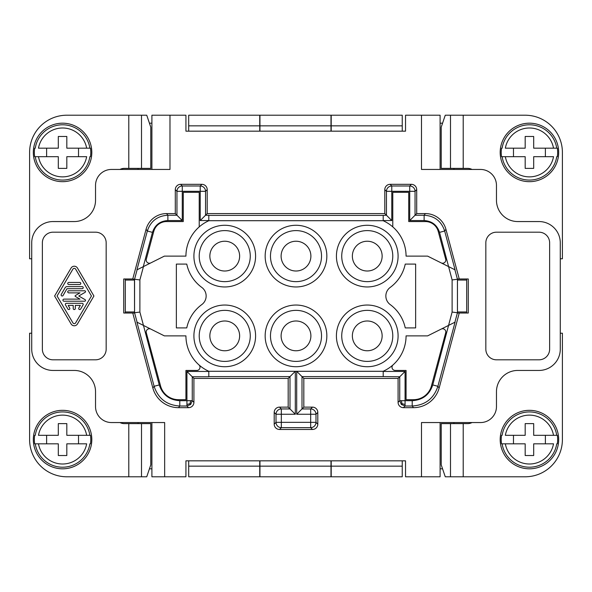 <?xml version="1.0" encoding="UTF-8"?>
<svg xmlns="http://www.w3.org/2000/svg" width="592" height="592" viewBox="0 0 592 592"><rect width="100%" height="100%" fill="white"/><g stroke="black" fill="none" stroke-linecap="round" stroke-linejoin="round"><path stroke-width="0.89" d="M274.2 412.446A5.321 5.321 -135 0 1 279.513 407.133L281.326 408.946L281.326 427.653A5.321 5.313 -135 0 1 276.013 422.34L310.674 422.34L310.674 427.653L312.487 429.466L279.513 429.466A5.321 5.321 135 0 1 274.2 424.146L274.2 412.446L276.013 414.259L295.304 414.259L288.178 407.133L288.178 378.421L193.91 378.421L193.91 402.345L192.252 400.688L179.79 400.688L179.79 406.008C166.796 405.224 158.242 398.653 154.112 386.302L136.922 322.152L143.464 325.422L159.248 384.926L154.112 386.302L152.84 387.96A26.588 26.588 127.5 0 0 178.518 407.666L188.589 407.666A5.321 5.321 -135 0 0 193.91 402.345M312.487 429.466A5.321 5.321 45 0 0 317.8 424.146L317.8 412.446A5.321 5.321 135 0 0 312.487 407.133L310.674 408.946L310.674 414.259L315.987 414.259A5.321 5.313 -135 0 0 310.674 408.946L302.009 408.946L296.696 414.259L310.674 414.259L310.674 422.34L315.987 422.34A5.321 5.313 135 0 1 310.674 427.653L281.326 427.653L279.513 429.466M279.513 407.133L288.178 407.133M139.882 279.942L134.48 279.232L134.547 313.013L123.721 313.013L123.721 278.987L132.756 278.987L146.061 229.341A21.275 21.268 52.5 0 1 166.604 213.579L175.299 213.579L175.299 189.655A5.321 5.321 45 0 1 180.612 184.334L201.879 184.334A5.321 5.321 135 0 1 207.2 189.655L205.542 191.312L182.269 191.312L182.269 220.557L167.876 220.557L167.876 215.236C157.494 215.858 150.642 221.112 147.327 230.998L136.922 269.848L143.464 266.578L139.882 279.942L139.882 312.058L143.464 325.422L164.376 335.879L185.932 335.879A38.82 38.82 0 0 0 208.798 371.265L295.304 371.295L288.178 378.421M295.304 414.259L295.304 371.295L296.696 371.295L302.009 376.608L383.202 376.608L383.202 371.265A38.82 38.82 0 0 0 406.068 335.879L427.624 335.879L455.078 322.152L437.888 386.302L432.752 384.926C429.459 394.805 422.614 400.059 412.21 400.688L405.069 400.688L405.069 371.443L383.202 371.443M303.822 407.133L302.009 408.946L302.009 376.608L303.822 378.421L303.822 407.133L312.487 407.133M164.657 476.789L151.9 476.789L151.9 422.555L164.657 422.555L164.657 476.789L185.932 476.789L185.932 460.835L405.535 460.835L405.535 476.789L421.489 476.789L421.489 422.555L480.512 422.555A15.954 15.954 0 0 0 496.466 406.6L496.466 391.712A21.268 21.268 0 0 1 517.734 370.444L539.001 370.444A21.268 21.268 0 0 0 560.276 349.176L560.276 242.824A21.268 21.268 0 0 0 539.001 221.556L517.734 221.556A21.268 21.268 0 0 1 496.466 200.288L496.466 185.4A15.954 15.954 0 0 0 480.512 169.445L421.489 169.445L421.489 115.211L440.1 115.211L440.1 169.445M151.9 169.445L151.9 115.211L185.932 115.211L185.932 131.165L405.535 131.165L405.535 115.211L421.489 115.211M169.978 115.211L169.978 169.445L111.488 169.445A15.954 15.954 0 0 0 95.534 185.4L95.534 200.288A21.268 21.268 0 0 1 74.266 221.556L52.999 221.556A21.268 21.268 0 0 0 31.724 242.824L31.724 349.176A21.268 21.268 0 0 0 52.999 370.444L74.266 370.444A21.268 21.268 0 0 1 95.534 391.712L95.534 406.6A15.954 15.954 0 0 0 111.488 422.555L164.657 422.555M539.001 359.81A10.634 10.634 0 0 0 549.635 349.176L549.635 242.824A10.634 10.634 0 0 0 539.001 232.19L496.466 232.19A10.634 10.634 0 0 0 485.832 242.824L485.832 349.176A10.634 10.634 0 0 0 496.466 359.81L539.001 359.81M42.365 349.176L42.365 242.824A10.634 10.634 0 0 1 52.999 232.19L95.534 232.19A10.634 10.634 0 0 1 106.168 242.824L106.168 349.176A10.634 10.634 0 0 1 95.534 359.81L52.999 359.81A10.634 10.634 0 0 1 42.365 349.176M303.822 378.421L398.09 378.421L398.09 402.345A5.321 5.321 135 0 0 403.411 407.666L413.482 407.666A26.588 26.588 52.5 0 0 439.16 387.96L459.244 313.013L457.453 313.013L457.453 278.987L468.279 278.987L468.279 313.013L459.244 313.013M132.756 313.013L152.84 387.96M207.2 189.655L207.2 213.579L384.8 213.579L384.8 189.655L386.458 191.312A5.321 5.313 135 0 1 391.771 185.992L391.771 191.312L409.731 191.312L409.731 220.557L415.044 215.236L424.124 215.236L424.124 220.557C431.931 221.038 437.066 224.975 439.538 232.375L444.673 230.998C441.38 221.134 434.535 215.88 424.124 215.236L425.396 213.579L416.701 213.579L415.044 215.236L415.044 191.312L416.701 189.655A5.321 5.321 135 0 0 411.388 184.334L390.121 184.334A5.321 5.321 -135 0 0 384.8 189.655M416.701 189.655L416.701 213.579M459.244 278.987L445.939 229.341A21.275 21.268 127.5 0 0 425.396 213.579M208.798 371.295L208.798 376.764L192.252 376.764L193.91 378.421M139.882 312.058L134.48 312.768M146.061 229.341L147.327 230.998L152.462 232.375L143.279 266.666L164.376 256.121L185.932 256.121A38.82 38.82 0 0 1 208.798 220.735L208.798 215.236L205.542 215.236L207.2 213.579M150.819 262.9A3.189 3.189 0 0 1 146.313 259.215L153.765 231.413A13.29 13.29 0 0 1 166.604 221.556L183.268 221.556L183.268 192.311L199.223 192.311L199.223 226.877M198.934 364.872A3.189 3.189 0 0 1 196.81 370.444L185.932 370.444L185.932 399.689L178.518 399.689A18.611 18.611 0 0 1 160.543 385.895L146.313 332.785A3.189 3.189 0 0 1 150.819 329.1M398.09 256.121A30.843 30.843 0 0 0 352.099 229.259A30.843 30.843 0 0 0 367.255 286.957A30.843 30.843 0 0 0 398.09 256.121M186.761 264.099A38.82 38.82 0 0 0 201.798 287.423A10.634 10.634 0 0 1 201.798 304.577A38.82 38.82 0 0 0 186.761 327.901L176.357 327.901L176.357 264.099L186.761 264.099M326.843 256.121A30.843 30.843 0 0 0 296 225.278A30.843 30.843 0 0 0 265.157 256.121A30.843 30.843 0 0 0 296 286.957A30.843 30.843 0 0 0 326.843 256.121M193.91 335.879A30.843 30.843 0 0 0 224.745 366.722A30.843 30.843 0 0 0 255.589 335.879A30.843 30.843 0 0 0 224.745 305.043A30.843 30.843 0 0 0 193.91 335.879M265.157 335.879A30.843 30.843 0 0 0 296 366.722A30.843 30.843 0 0 0 326.843 335.879A30.843 30.843 0 0 0 296 305.043A30.843 30.843 0 0 0 265.157 335.879M193.91 256.121A30.843 30.843 0 0 0 239.901 282.983A30.843 30.843 0 0 0 224.745 225.278A30.843 30.843 0 0 0 193.91 256.121M445.939 229.341L444.673 230.998L455.078 269.848L427.624 256.121L406.068 256.121A38.82 38.82 0 0 0 383.202 220.735L383.202 215.392L208.798 215.392M390.202 304.577A38.82 38.82 0 0 1 405.239 327.901L415.643 327.901L415.643 264.099L405.239 264.099A38.82 38.82 0 0 1 390.202 287.423A10.634 10.634 0 0 0 390.202 304.577M398.09 335.879A30.843 30.843 0 0 0 352.099 309.017A30.843 30.843 0 0 0 367.255 366.722A30.843 30.843 0 0 0 398.09 335.879M392.777 335.879A25.523 25.523 0 0 0 367.255 310.356A25.523 25.523 0 0 0 341.732 335.879A25.523 25.523 0 0 0 367.255 361.401A25.523 25.523 0 0 0 392.777 335.879M352.366 335.879A14.889 14.889 0 0 0 367.255 350.767A14.889 14.889 0 0 0 382.143 335.879A14.889 14.889 0 0 0 367.255 320.99A14.889 14.889 0 0 0 352.366 335.879M321.523 256.121A25.523 25.523 0 0 0 296 230.599A25.523 25.523 0 0 0 270.477 256.121A25.523 25.523 0 0 0 296 281.644A25.523 25.523 0 0 0 321.523 256.121M310.889 256.121A14.889 14.889 0 0 0 296 241.233A14.889 14.889 0 0 0 281.111 256.121A14.889 14.889 0 0 0 296 271.01A14.889 14.889 0 0 0 310.889 256.121M392.777 256.121A25.523 25.523 0 0 0 367.255 230.599A25.523 25.523 0 0 0 341.732 256.121A25.523 25.523 0 0 0 367.255 281.644A25.523 25.523 0 0 0 392.777 256.121M382.143 256.121A14.889 14.889 0 0 0 367.255 241.233A14.889 14.889 0 0 0 352.366 256.121A14.889 14.889 0 0 0 367.255 271.01A14.889 14.889 0 0 0 382.143 256.121M270.477 335.879A25.523 25.523 0 0 0 296 361.401A25.523 25.523 0 0 0 321.523 335.879A25.523 25.523 0 0 0 296 310.356A25.523 25.523 0 0 0 270.477 335.879M310.889 335.879A14.889 14.889 0 0 0 296 320.99A14.889 14.889 0 0 0 281.111 335.879A14.889 14.889 0 0 0 296 350.767A14.889 14.889 0 0 0 310.889 335.879M250.268 256.121A25.523 25.523 0 0 0 208.798 236.193A25.523 25.523 0 0 0 224.745 281.644A25.523 25.523 0 0 0 250.268 256.121M239.634 256.121A14.889 14.889 0 0 0 224.745 241.233A14.889 14.889 0 0 0 209.857 256.121A14.889 14.889 0 0 0 224.745 271.01A14.889 14.889 0 0 0 239.634 256.121M199.223 335.879A25.523 25.523 0 0 0 235.801 358.885A25.523 25.523 0 0 0 224.745 310.356A25.523 25.523 0 0 0 199.223 335.879M209.857 335.879A14.889 14.889 0 0 0 224.745 350.767A14.889 14.889 0 0 0 239.634 335.879A14.889 14.889 0 0 0 224.745 320.99A14.889 14.889 0 0 0 209.857 335.879M190.691 404.447L189.988 403.722L186.931 404.425L186.931 406.008L190.691 404.447L192.252 400.688L192.252 376.764L186.931 371.443L208.798 371.443M189.988 403.722L190.668 400.688M134.48 279.232L132.756 278.987M201.879 115.211L188.693 115.211L188.693 131.165M188.693 460.835L188.693 476.789L259.733 476.789L259.733 460.835M188.693 115.211L259.733 115.211L259.733 131.165M246.546 115.211L259.733 115.211M259.947 131.165L259.947 115.211L330.987 115.211L330.987 131.165M259.947 460.835L259.947 476.789L330.987 476.789L330.987 460.835M331.202 131.165L331.202 115.211L402.242 115.211L402.242 125.844L331.202 125.844M331.202 460.835L331.202 476.789L402.242 476.789L402.242 460.835M402.242 131.165L402.242 125.844M389.055 115.211L402.242 115.211M273.134 476.789L259.947 476.789M273.134 115.211L259.947 115.211M317.8 115.211L330.987 115.211M151.9 123.188L149.436 123.188M138.077 168.38L138.077 169.445M125.312 278.987L125.312 280.046L134.48 280.046M31.724 258.778L29.6 258.778L29.6 152.433A37.222 37.222 0 0 1 66.822 115.211L146.735 115.211L150.782 127.154L150.782 168.38L124.29 168.38A9.302 9.302 0 0 0 119.976 169.445M134.48 311.954L125.312 311.954L125.312 280.046M125.312 311.954L125.312 313.013M31.724 333.222L29.6 333.222L29.6 439.567A37.222 37.222 0 0 0 66.822 476.789L141.503 476.789L141.503 423.62L150.782 423.62L150.782 464.846L146.735 476.789L141.503 476.789M119.976 422.555A9.302 9.302 0 0 0 124.29 423.62L141.503 423.62M91.812 439.567A29.245 29.245 0 0 1 64.698 468.738A29.245 29.245 0 0 1 33.322 439.567A29.245 29.245 0 0 1 62.567 410.323A29.245 29.245 0 0 1 91.812 439.567M90.791 439.567A28.224 28.224 0 0 1 90.465 443.822L89.88 443.822A27.639 27.639 0 0 1 35.261 443.822L34.669 443.822A28.224 28.224 0 0 1 34.669 435.312L35.261 435.312A27.639 27.639 0 0 1 89.88 435.312L66.822 435.312L66.822 423.62L58.312 423.62L58.312 435.312L38.48 435.312A24.464 24.464 0 0 1 86.654 435.312L90.465 435.312A28.224 28.224 0 0 1 90.791 439.567M35.261 443.822L38.48 443.822L35.261 443.822M46.613 435.312L46.613 443.822M58.312 443.822L38.48 443.822A24.464 24.464 0 0 0 86.654 443.822L66.822 443.822L66.822 455.522L58.312 455.522L58.312 443.822M78.521 443.822L78.521 435.312M149.436 468.812L151.9 468.812M138.077 423.62L138.077 422.555M91.812 152.433A29.245 29.245 0 0 1 64.698 181.596A29.245 29.245 0 0 1 33.322 152.433A29.245 29.245 0 0 1 62.567 123.188A29.245 29.245 0 0 1 91.812 152.433M90.791 152.433A28.224 28.224 0 0 1 90.465 156.688L89.88 156.688A27.639 27.639 0 0 1 35.261 156.688L34.669 156.688A28.224 28.224 0 0 1 34.669 148.178L35.261 148.178A27.639 27.639 0 0 1 89.88 148.178L66.822 148.178L66.822 136.478L58.312 136.478L58.312 148.178L38.48 148.178A24.464 24.464 0 0 1 86.654 148.178L90.465 148.178A28.224 28.224 0 0 1 90.791 152.433M35.261 156.688L38.48 156.688L35.261 156.688M46.613 148.178L46.613 156.688M58.312 156.688L38.48 156.688A24.464 24.464 0 0 0 86.654 156.688L66.822 156.688L66.822 168.38L58.312 168.38L58.312 156.688M78.521 156.688L78.521 148.178M175.299 213.579L176.956 215.236L167.876 215.236L166.604 213.579M180.612 184.334L182.269 185.992A5.321 5.313 -45 0 0 176.956 191.312L182.269 191.312L182.269 185.992L200.229 185.992A5.321 5.313 -135 0 1 205.542 191.312L205.542 215.236L200.229 220.557L208.798 220.557M182.269 220.557L176.956 215.236L176.956 191.312L175.299 189.655M77.471 268.065L93.921 296L77.471 323.935A3.715 3.715 0 0 1 71.062 323.935L54.612 296L71.062 268.065A3.715 3.715 0 0 1 77.471 268.065M75.635 269.138L91.449 296L75.635 322.862A1.584 1.584 0 0 1 72.897 322.862L57.076 296L72.897 269.138A1.584 1.584 0 0 1 75.635 269.138M63.973 299.13A1.043 1.043 0 0 0 62.93 300.174A1.043 1.043 0 0 0 63.973 301.21L84.686 301.21A0.829 0.829 0 0 0 85.1 299.663L78.751 296L85.1 292.337A0.829 0.829 0 0 0 84.686 290.79L68.783 290.79A1.043 1.043 0 0 0 67.74 291.826A1.043 1.043 0 0 0 68.783 292.87L79.994 292.87L75.362 295.549A0.518 0.518 0 0 0 75.362 296.451L79.994 299.13L63.973 299.13M61.265 294.439L65.172 287.66A2.087 2.087 0 0 1 66.977 286.617L82.155 286.617A1.043 1.043 0 0 1 83.198 287.66A1.043 1.043 0 0 1 82.155 288.704L66.977 288.704L63.07 295.482A1.043 1.043 0 0 1 61.642 295.859A1.043 1.043 0 0 1 61.265 294.439M83.058 304.865L80.653 309.031A1.043 1.043 0 0 1 79.232 309.416A1.043 1.043 0 0 1 78.847 307.988L80.349 305.383L75.31 305.383L75.31 308.513A1.043 1.043 0 0 1 74.266 309.557A1.043 1.043 0 0 1 73.223 308.513L73.223 305.383L68.184 305.383L69.686 307.988A1.043 1.043 0 0 1 69.301 309.416A1.043 1.043 0 0 1 67.88 309.031L65.475 304.865A1.043 1.043 0 0 1 66.378 303.296L82.155 303.296A1.043 1.043 0 0 1 83.058 304.865M68.783 282.443L79.75 282.443A1.043 1.043 0 0 1 80.793 283.487A1.043 1.043 0 0 1 79.75 284.53L68.783 284.53A1.043 1.043 0 0 1 67.74 283.487A1.043 1.043 0 0 1 68.783 282.443M432.752 384.926L452.118 312.058L457.52 312.768M384.8 213.579L386.458 215.236L383.202 215.392M398.09 378.421L399.748 376.764L383.202 376.608M441.181 329.1A3.189 3.189 0 0 1 445.687 332.785L431.457 385.895A18.611 18.611 0 0 1 413.482 399.689L406.068 399.689L406.068 370.444L395.19 370.444A3.189 3.189 0 0 1 393.066 364.872M452.118 312.058L452.118 279.942L457.52 279.232M401.309 404.447L405.069 406.008L405.069 400.688L399.748 400.688L401.309 404.447L402.012 403.722L401.332 400.688M398.09 402.345L399.748 400.688L399.748 376.764L405.069 371.443M402.012 403.722L405.069 404.425M412.21 400.688L412.21 406.008C425.211 405.217 433.773 398.645 437.888 386.302L439.16 387.96M440.1 422.555L440.1 476.789L421.489 476.789M452.118 279.942L439.538 232.375M440.1 123.188L442.564 123.188M453.923 169.445L453.923 168.38M457.52 311.954L466.688 311.954L466.688 280.046L466.688 313.013M466.688 278.987L466.688 280.046L457.52 280.046M472.024 169.445A9.302 9.302 0 0 0 467.71 168.38L441.218 168.38L441.218 127.154L445.265 115.211L450.497 115.211L450.497 168.38M560.276 258.778L562.4 258.778L562.4 152.433A37.222 37.222 0 0 0 525.178 115.211L450.497 115.211M500.188 152.433A29.245 29.245 0 0 1 527.302 123.262A29.245 29.245 0 0 1 558.678 152.433A29.245 29.245 0 0 1 529.433 181.677A29.245 29.245 0 0 1 500.188 152.433M501.209 152.433A28.224 28.224 0 0 1 501.535 148.178L502.12 148.178A27.639 27.639 0 0 1 556.739 148.178L557.331 148.178A28.224 28.224 0 0 1 557.331 156.688L556.739 156.688A27.639 27.639 0 0 1 502.12 156.688L525.178 156.688L525.178 168.38L533.688 168.38L533.688 156.688L553.52 156.688A24.464 24.464 0 0 1 505.346 156.688L501.535 156.688A28.224 28.224 0 0 1 501.209 152.433M556.739 148.178L553.52 148.178L556.739 148.178M545.387 156.688L545.387 148.178M533.688 148.178L553.52 148.178A24.464 24.464 0 0 0 505.346 148.178L525.178 148.178L525.178 136.478L533.688 136.478L533.688 148.178M513.479 148.178L513.479 156.688M560.276 333.222L562.4 333.222L562.4 439.567A37.222 37.222 0 0 1 525.178 476.789L445.265 476.789L441.218 464.846L441.218 423.62L450.497 423.62L450.497 476.789M450.497 423.62L467.71 423.62A9.302 9.302 0 0 0 472.024 422.555M500.188 439.567A29.245 29.245 0 0 1 527.302 410.404A29.245 29.245 0 0 1 558.678 439.567A29.245 29.245 0 0 1 529.433 468.812A29.245 29.245 0 0 1 500.188 439.567M501.209 439.567A28.224 28.224 0 0 1 501.535 435.312L502.12 435.312A27.639 27.639 0 0 1 556.739 435.312L557.331 435.312A28.224 28.224 0 0 1 557.331 443.822L556.739 443.822A27.639 27.639 0 0 1 502.12 443.822L525.178 443.822L525.178 455.522L533.688 455.522L533.688 443.822L553.52 443.822A24.464 24.464 0 0 1 505.346 443.822L501.535 443.822A28.224 28.224 0 0 1 501.209 439.567M556.739 435.312L553.52 435.312L556.739 435.312M545.387 443.822L545.387 435.312M533.688 435.312L553.52 435.312A24.464 24.464 0 0 0 505.346 435.312L525.178 435.312L525.178 423.62L533.688 423.62L533.688 435.312M513.479 435.312L513.479 443.822M453.923 423.62L453.923 422.555M440.1 468.812L442.564 468.812M392.777 226.877L392.777 192.311L408.732 192.311L408.732 221.556L425.396 221.556A13.29 13.29 0 0 1 438.235 231.413L445.687 259.215A3.189 3.189 0 0 1 441.181 262.9M391.771 220.557L386.458 215.236L386.458 191.312L391.771 191.312L391.771 220.557L383.202 220.557M274.2 424.146L276.013 422.34L276.013 414.259A5.321 5.313 135 0 1 281.326 408.946L289.991 408.946L289.991 376.608L208.798 376.608M317.8 412.446L315.987 414.259L315.987 422.34L317.8 424.146M296.696 414.259L296.696 371.295L383.202 371.295M137.107 269.752L134.562 279.246L134.562 312.754L137.107 322.248M383.202 220.705L208.798 220.705M159.248 384.926C162.548 394.812 169.393 400.066 179.79 400.688M186.931 404.425L186.931 371.443M188.589 407.666L186.931 406.008L179.79 406.008L178.518 407.666M167.876 220.557C160.084 221.023 154.949 224.96 152.462 232.375M201.879 184.334L200.229 185.992L200.229 220.557M259.733 125.844L188.693 125.844M188.693 466.156L259.733 466.156M331.202 466.156L402.242 466.156M259.947 466.156L330.987 466.156M330.987 125.844L259.947 125.844M141.503 168.38L141.503 115.211M128.79 168.38L128.79 115.211M128.79 476.789L128.79 423.62M454.893 322.248L457.438 312.754L457.438 279.246L454.893 269.752M413.482 407.666L412.21 406.008L405.069 406.008L403.411 407.666M463.21 115.211L463.21 168.38M463.21 423.62L463.21 476.789M409.731 220.557L424.124 220.557M390.121 184.334L391.771 185.992L409.731 185.992A5.321 5.313 45 0 1 415.044 191.312L409.731 191.312L409.731 185.992L411.388 184.334"/></g></svg>
